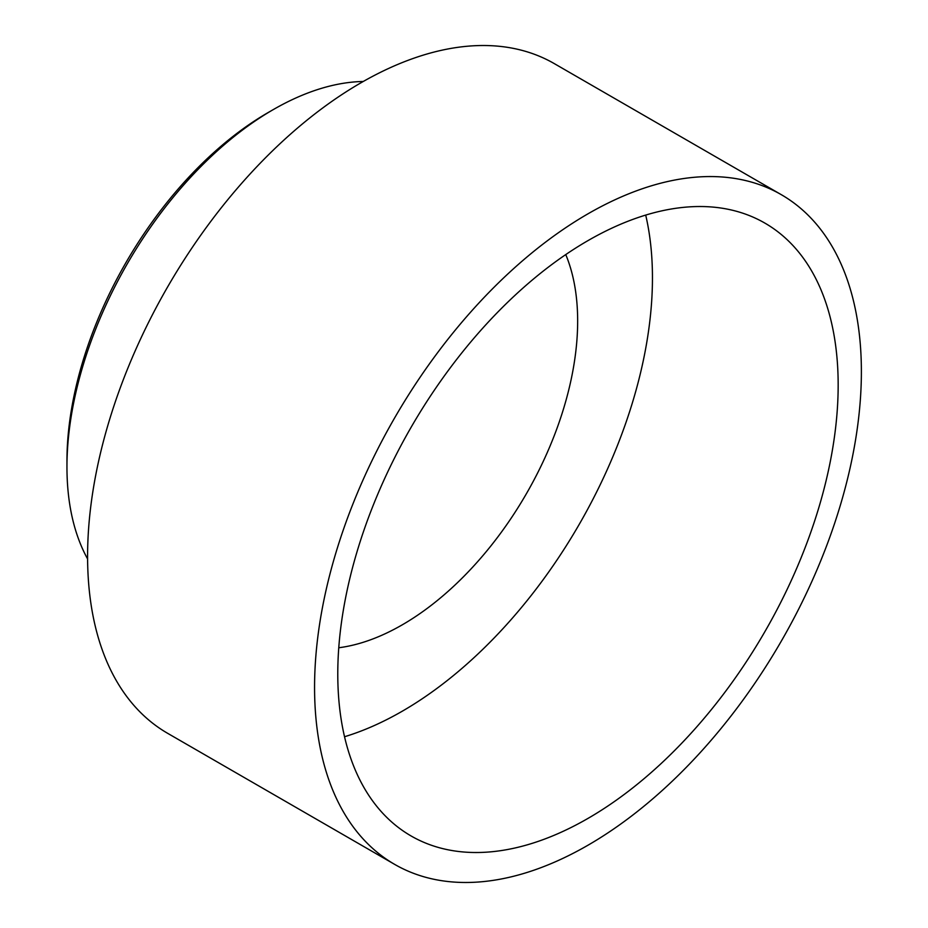 <?xml version="1.0" encoding="UTF-8"?>
<svg xmlns="http://www.w3.org/2000/svg" width="928" height="928" viewBox="0 0 928 928"><rect width="100%" height="100%" fill="white"/><g stroke="black" fill="none" stroke-linecap="round" stroke-linejoin="round"><path stroke-width="1.39" d="M66.955 466.981L66.955 461.019A284.513 164.268 -60 0 1 268.134 112.555L273.296 109.585A291.81 168.478 120 0 0 66.955 466.981A291.81 168.478 120 0 0 87.592 558.934M565.755 254.585A248.043 143.214 -60 0 1 402.265 624.834A248.043 143.214 -60 0 1 338.766 647.756M587.969 845.222A386.651 223.23 -60 0 1 394.644 864.374A386.651 223.23 -60 0 1 335.379 554.538A386.651 223.23 -60 0 1 587.969 213.823A386.651 223.23 -60 0 1 781.295 194.671A386.651 223.23 -60 0 1 840.571 504.507A386.651 223.23 -60 0 1 587.969 845.222M394.644 864.374L167.666 733.329A386.651 223.23 -60 0 1 108.402 423.493A386.651 223.23 -60 0 1 360.992 82.778A386.651 223.23 -60 0 1 554.318 63.626L781.295 194.671M645.702 215.087A353.823 204.276 -60 0 1 402.265 711.208A353.823 204.276 -60 0 1 344.532 736.739M587.969 240.619A353.823 204.276 -60 0 1 764.881 223.103A353.823 204.276 -60 0 1 819.122 506.63A353.823 204.276 -60 0 1 587.969 818.415A353.823 204.276 -60 0 1 411.058 835.942A353.823 204.276 -60 0 1 356.828 552.415A353.823 204.276 -60 0 1 587.969 240.619M363.254 81.478A291.81 168.478 120 0 0 273.296 109.585L268.134 112.555"/></g></svg>
